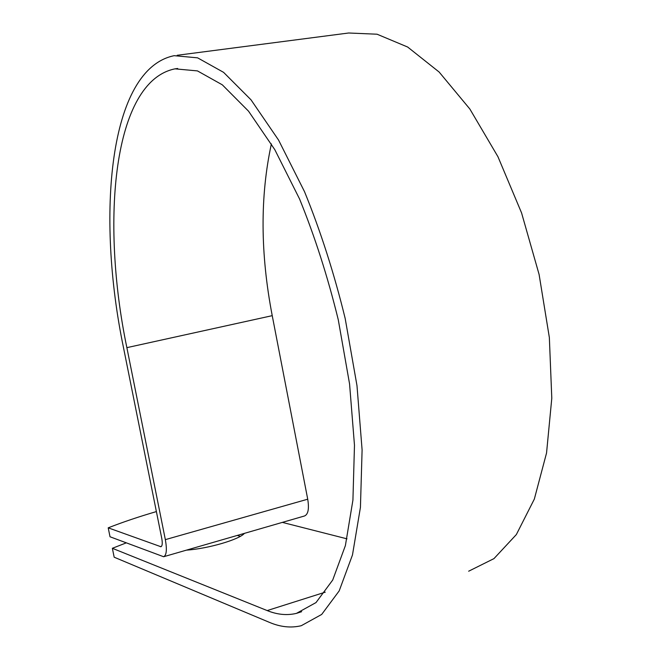 <?xml version="1.0" encoding="UTF-8"?>
<svg xmlns="http://www.w3.org/2000/svg" width="660" height="660" viewBox="0 0 660 660"><rect width="100%" height="100%" fill="white"/><g stroke="black" fill="none" stroke-linecap="round" stroke-linejoin="round"><path stroke-width="0.99" d="M244.414 533.362C239.275 539.575 207.982 548.724 186.417 550.143M126.184 542.899L112.365 548.295L267.185 610.574C277.25 614.674 287.001 615.607 296.423 613.379L316 602.58L332.714 580.024L345.386 545.597L352.927 500.082L354.478 445.261L349.569 383.955L338.275 319.795C327.764 276.862 314.87 236.593 299.574 199.006L274.799 149.655L248.531 111.169L222.313 84.826L197.464 70.909L175.024 68.846C113.008 81.32 100.477 220.613 126.868 347.647L165.346 539.641C167.104 549.623 166.535 555.324 163.63 556.735L110.022 536.77L108.207 527.835L160.933 546.736C162.344 546.043 162.624 543.262 161.766 538.403L123.519 347.737C96.022 215.407 108.686 69.019 174.157 55.679L197.596 57.841L223.575 72.344L251.014 99.825L278.553 140.06L304.54 191.722C320.595 231.115 334.133 273.331 345.155 318.367L356.986 385.654L362.101 449.922L360.434 507.334L352.481 554.944L339.182 590.898L321.692 614.435L301.249 625.721C291.01 628.147 280.426 627.041 269.503 622.396L114.172 557.205L112.365 548.295M347.003 538.84L282.356 522.39M156.387 511.582C138.79 516.722 122.727 522.142 108.207 527.835M237.262 535.433L240.322 536.332M163.812 556.685L304.524 515.971C308.203 514.355 309.268 508.769 307.725 499.199L272.233 315.661C260.304 253.547 260.024 196.292 271.375 143.896M177.185 55.283L348.661 33L377.058 34.213L407.657 47.033L439.139 72.039L469.846 108.999L497.945 156.709L521.573 212.924L539.096 274.453L549.351 337.532L551.793 398.236L546.546 453.016L534.344 499.067L516.351 534.559L493.969 558.616L468.658 571.213M325.248 592.168L267.185 610.574M161.527 546.332L160.306 546.686M272.233 315.661L126.868 347.647M307.725 499.199L165.346 539.641M243.268 533.692L243.383 534.303M177.705 68.483L175.024 68.846M301.637 611.705L296.423 613.379"/></g></svg>
